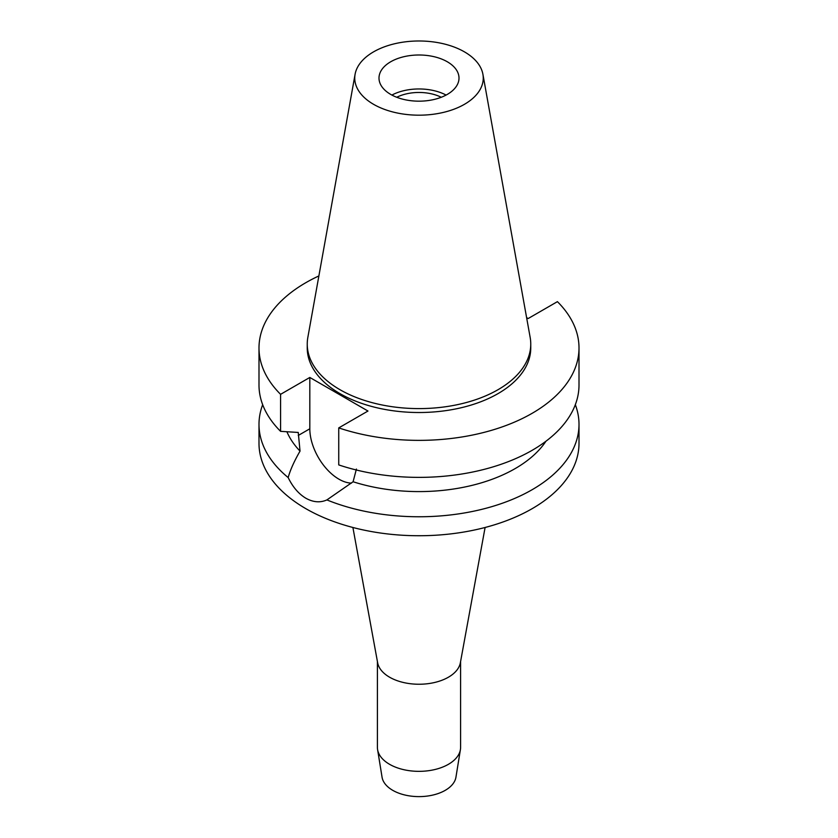 <?xml version="1.0" encoding="UTF-8"?>
<svg xmlns="http://www.w3.org/2000/svg" width="838" height="838" viewBox="0 0 838 838"><rect width="100%" height="100%" fill="white"/><g stroke="black" fill="none" stroke-linecap="round" stroke-linejoin="round"><path stroke-width="1.26" d="M390.718 61.761A40.004 23.097 0 0 0 378.996 78.081A40.004 23.097 0 0 0 403.696 99.418A40.004 23.097 0 0 0 447.283 94.411A40.004 23.097 0 0 0 459.004 78.081A40.004 23.097 0 0 0 434.304 56.754A40.004 23.097 0 0 0 390.718 61.761M391.891 95.071A40.004 23.097 180 0 1 446.109 95.071M441.259 97.271A33.918 19.588 0 0 0 396.741 97.271M377.404 661.486L377.404 747.328A41.596 24.019 0 0 0 377.582 749.56L382.055 777.182A37.113 21.421 0 0 0 406.409 795.346A37.113 21.421 0 0 0 445.24 790.339A37.113 21.421 0 0 0 455.945 777.182L460.418 749.56A41.596 24.019 0 0 0 460.596 747.328L460.596 661.486M377.582 749.56A41.596 24.019 0 0 0 404.89 769.923A41.596 24.019 0 0 0 448.414 764.308A41.596 24.019 0 0 0 460.418 749.56M485.097 527.49L460.366 662.743A41.596 24.019 180 0 1 448.414 677.209A41.596 24.019 180 0 1 405.121 682.865A41.596 24.019 180 0 1 377.634 662.743L352.903 527.49M526.61 317.623L528.181 318.534L557.417 301.649A160.006 92.379 180 0 1 579.006 347.99L579.006 384.998A160.006 92.379 0 0 1 532.14 450.32A160.006 92.379 0 0 1 338.741 464.912L338.741 427.904L367.976 411.029L309.819 377.456L280.583 394.331A160.006 92.379 180 0 1 258.994 347.99L258.994 384.998A160.006 92.379 0 0 0 280.583 431.34L298.255 432.45L300.035 451.116C294.211 461.193 290.262 470.003 288.167 477.566A160.006 92.379 180 0 1 258.994 424.384L258.994 443.365A160.006 92.379 0 0 0 357.774 528.705A160.006 92.379 0 0 0 532.14 508.676A160.006 92.379 0 0 0 579.006 443.365L579.006 424.384A160.006 92.379 180 0 1 532.14 489.706A160.006 92.379 180 0 1 326.893 499.919L353.091 481.756L356.412 469.05M258.994 424.384A160.006 92.379 180 0 1 262.671 404.691M288.167 477.566C292.745 487.014 298.642 493.907 305.86 498.233C313.223 502.329 320.242 502.884 326.893 499.919M351.468 483.117A41.125 23.736 60 0 1 338.898 479.158A41.125 23.736 60 0 1 309.819 428.794L309.819 377.456M286.9 431.748A135.997 78.521 0 0 0 300.035 451.116M575.329 404.691A160.006 92.379 180 0 1 579.006 424.384M353.091 481.756A135.997 78.521 0 0 0 515.171 468.589A135.997 78.521 0 0 0 545.967 441.207M579.006 347.99A160.006 92.379 180 0 1 532.14 413.312A160.006 92.379 180 0 1 338.741 427.904M258.994 347.99A160.006 92.379 180 0 1 305.86 282.668A160.006 92.379 180 0 1 318.869 275.943M307.242 344.072L307.242 347.99A111.758 64.526 0 0 0 376.231 407.603A111.758 64.526 0 0 0 498.023 393.619A111.758 64.526 0 0 0 530.758 347.99L530.758 344.072A111.758 64.526 180 0 1 498.023 389.701A111.758 64.526 180 0 1 376.231 403.686A111.758 64.526 180 0 1 307.242 344.072A111.758 64.526 180 0 1 307.839 337.421L355.092 74.257A64.254 37.102 180 0 1 373.57 51.851A64.254 37.102 180 0 1 440.495 43.126A64.254 37.102 180 0 1 482.908 74.257A64.254 37.102 180 0 1 464.43 104.321A64.254 37.102 180 0 1 391.377 111.58A64.254 37.102 180 0 1 355.092 74.257M280.583 394.331L280.583 431.34M482.908 74.257L530.161 337.421A111.758 64.526 180 0 1 530.758 344.072M298.255 435.467L309.819 428.794"/></g></svg>
